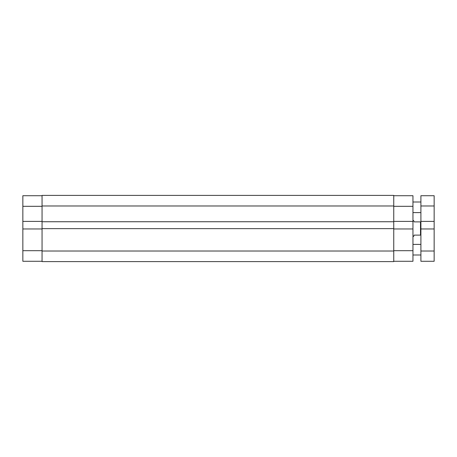 <?xml version="1.0" encoding="UTF-8"?>
<svg xmlns="http://www.w3.org/2000/svg" width="457" height="457" viewBox="0 0 457 457"><rect width="100%" height="100%" fill="white"/><g stroke="black" fill="none" stroke-linecap="round" stroke-linejoin="round"><path stroke-width="0.69" d="M393.751 205.981L393.751 195.385L42.055 195.385L42.055 221.742L393.751 221.742L393.751 205.981L42.055 205.981M393.751 221.742L393.751 228.631L42.055 228.631L42.055 221.742M42.055 228.631L42.055 261.615L393.751 261.615L393.751 251.019L42.055 251.019M393.751 228.631L393.751 251.019M412.957 220.554L413.619 220.554L414.151 221.879L420.903 221.879M412.957 236.446L413.619 236.446L414.151 235.121L420.509 235.121L420.509 221.879M420.903 235.121L420.509 235.121M420.903 254.995L412.957 254.995M420.903 244.398L412.957 244.398M420.903 212.602L412.957 212.602M420.903 202.005L412.957 202.005M434.15 205.981L434.15 195.716L420.903 195.716L420.903 221.411L434.15 221.411L434.15 205.981L420.903 205.981M434.15 221.411L434.15 228.963L420.903 228.963L420.903 221.411M420.903 228.963L420.903 261.284L434.15 261.284L434.15 251.019L420.903 251.019M434.15 228.963L434.15 251.019M393.751 250.687L412.957 250.687L412.957 228.963L393.751 228.963M393.751 195.716L412.957 195.716L412.957 206.313L393.751 206.313M412.957 228.963L412.957 206.313M412.957 250.687L412.957 261.284L393.751 261.284M393.751 221.411L412.957 221.411M42.055 261.284L22.85 261.284L22.85 228.963L42.055 228.963M42.055 221.411L22.85 221.411L22.85 228.963M22.85 221.411L22.85 195.716L42.055 195.716M22.85 250.687L42.055 250.687M42.055 206.313L22.85 206.313"/></g></svg>
